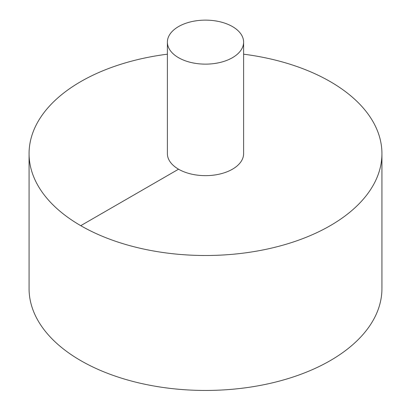 <?xml version="1.0" encoding="UTF-8"?>
<svg xmlns="http://www.w3.org/2000/svg" width="411" height="411" viewBox="0 0 411 411"><rect width="100%" height="100%" fill="white"/><g stroke="black" fill="none" stroke-linecap="round" stroke-linejoin="round"><path stroke-width="0.62" d="M167.385 54.185A176.432 101.861 0 0 0 80.746 81.614A176.432 101.861 0 0 0 29.068 153.642L29.068 288.589A176.432 101.861 0 0 0 205.5 390.45A176.432 101.861 0 0 0 381.932 288.589L381.932 153.642A176.432 101.861 0 0 0 243.615 54.185M29.068 153.642A176.432 101.861 0 0 0 205.5 255.503A176.432 101.861 0 0 0 381.932 153.642M167.385 42.133L167.385 153.642A38.115 22.004 0 0 0 205.5 175.646A38.115 22.004 0 0 0 243.615 153.642L243.615 42.133A38.115 22.004 0 0 0 220.085 21.804A38.115 22.004 0 0 0 178.549 26.571A38.115 22.004 0 0 0 167.385 42.133A38.115 22.004 0 0 0 205.5 64.137A38.115 22.004 0 0 0 243.615 42.133M80.746 225.67L178.549 169.204"/></g></svg>
